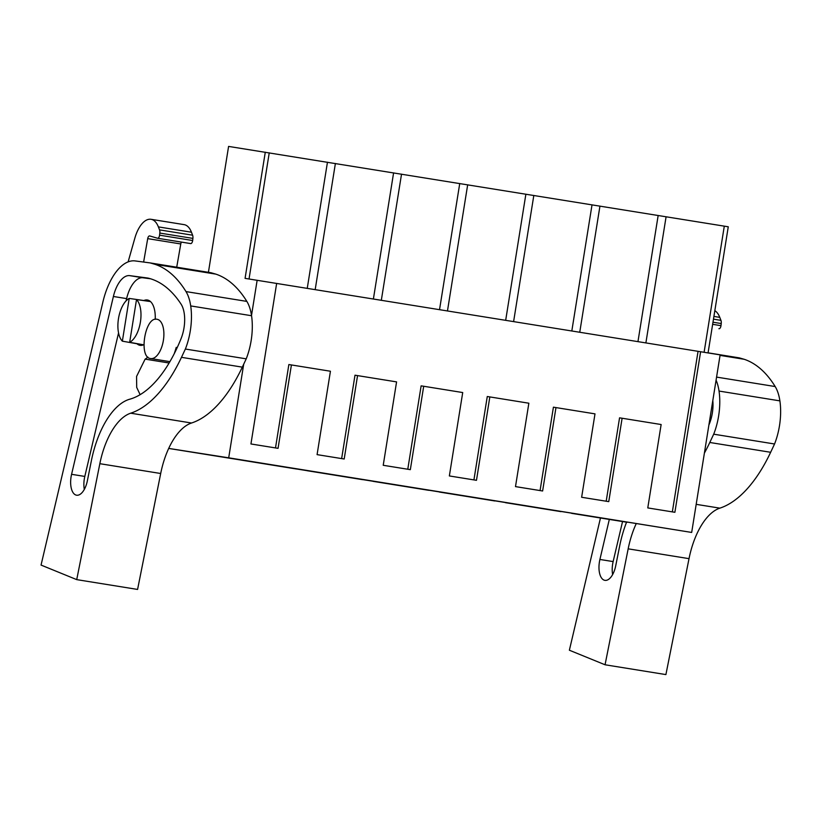 <?xml version="1.0" encoding="UTF-8"?>
<svg xmlns="http://www.w3.org/2000/svg" width="821" height="821" viewBox="0 0 821 821"><rect width="100%" height="100%" fill="white"/><g stroke="black" fill="none" stroke-linecap="round" stroke-linejoin="round"><path stroke-width="1.23" d="M708.061 352.927L728.268 226.791L228.587 146.415L208.421 272.305M265.286 152.183L245.069 278.36L720.13 354.877L691.682 532.439L168.685 448.43M704.1 352.291L724.296 226.155M700.611 351.727L674.893 512.294L647.779 507.922L661.141 424.529L622.113 418.238L608.761 501.631L581.637 497.269L594.999 413.866L555.971 407.585L542.619 490.979L515.496 486.607L528.857 403.214L489.829 396.923L476.478 480.316L449.354 475.944L462.716 392.551L423.698 386.26L410.336 469.653L383.222 465.291L396.574 381.888L357.556 375.608L344.194 459.001L317.08 454.629L330.432 371.236L291.414 364.945L278.052 448.338L250.939 443.966L276.656 283.399M257.147 280.259L251.513 315.428M243.704 364.206L228.7 457.82L168.695 448.41M691.682 532.439L228.7 457.82M627.152 522.289L571.59 513.341L627.182 522.084M428.726 490.311L373.165 481.363L428.757 490.106M362.584 479.659L307.033 470.7L362.625 479.454M561.01 511.637L505.449 502.678L561.041 511.432M494.868 500.974L439.307 492.025L494.899 500.769M296.443 468.996L240.892 460.047L296.484 468.791M230.311 458.334L174.75 449.385L230.342 458.128M249.04 278.986L269.247 152.819M307.249 288.345L327.456 162.199M315.182 289.618L335.389 163.482M373.391 299.008L393.598 172.862M381.324 300.281L401.531 174.134M439.533 309.661L459.739 183.514M447.466 310.943L467.672 184.797M505.674 320.323L525.881 194.177M513.607 321.596L533.814 195.46M571.816 330.986L592.023 204.84M579.749 332.259L599.946 206.112M637.958 341.639L658.165 215.492M645.881 342.921L666.088 216.775M291.414 364.945L288.859 364.545L275.497 447.927M357.556 375.608L355 375.197L341.639 458.59M423.698 386.26L421.132 385.86L407.78 469.243M489.829 396.923L487.274 396.522L473.922 479.905M555.971 407.585L553.416 407.175L540.064 490.568M622.113 418.238L619.557 417.838L606.196 501.221M698.055 351.326L672.337 511.883M136.512 299.562A22.957 11.094 99.2 0 1 140.401 322.089A22.957 11.094 99.2 0 1 129.667 342.306L136.512 299.562L150.479 301.564M129.667 342.306L143.552 344.799M122.36 341.167L129.205 298.423A22.957 11.094 99.2 0 0 118.481 318.64A22.957 11.094 99.2 0 0 122.36 341.167L143.336 344.892M129.205 298.423L150.376 301.471M150.736 358.561C138.287 357.843 144.968 316.147 157.027 319.277A19.899 9.616 99.2 0 1 157.047 319.277A19.899 9.616 99.2 0 1 163.379 340.428A19.899 9.616 99.2 0 1 150.736 358.561L169.926 361.651M708.082 352.835L739.331 357.874L744.185 359.28A176.002 85.056 99.2 0 1 775.178 386.547A41.327 19.971 99.2 0 1 779.888 400.874A45.093 21.787 99.2 0 1 774.552 443.987L770.652 452.289A137.743 66.573 99.2 0 1 719.863 508.148A61.216 29.587 99.2 0 0 689.024 558.649L665.903 674.585L605.056 664.774L569.374 650.222L600.459 518.01M612.64 574.556A17.303 8.364 99.2 0 1 612.887 562.765A17.303 8.364 99.2 0 1 613.133 561.585L622.544 521.571M744.185 359.28L720.048 355.39M716.076 380.144A41.327 19.971 99.2 0 1 719.032 391.063A45.093 21.787 99.2 0 1 713.695 434.186L774.552 443.987M713.695 434.186L709.796 442.478A137.743 66.573 99.2 0 1 704.387 453.1M605.056 664.774L628.168 548.838A61.216 29.587 99.2 0 1 636.183 523.726M712.802 400.586A26.087 12.613 99.2 0 1 709.395 423.8A122.945 59.42 99.2 0 1 708.882 425.042M626.546 522.218A74.475 35.991 99.2 0 0 619.66 546.047L615.699 565.895A17.303 8.364 99.2 0 1 604.923 580.355A17.303 8.364 99.2 0 1 599.658 560.63A17.303 8.364 99.2 0 1 599.905 559.46L609.315 519.436M714.834 310.677A27.545 13.31 99.2 0 1 719.781 317.368L720.941 320.354A4.587 2.217 99.2 0 1 721.228 323.546L720.982 325.66A3.058 1.478 99.2 0 1 719.001 328.728A3.058 1.478 99.2 0 1 718.909 328.708L719.001 328.728M143.891 300.527A22.957 11.094 99.2 0 1 147.349 299.993A22.957 11.094 99.2 0 1 147.38 300.004A22.957 11.094 99.2 0 1 155.21 319.338M143.891 344.646A22.957 11.094 99.2 0 1 140.093 345.333A22.957 11.094 99.2 0 1 140.073 345.333A22.957 11.094 99.2 0 1 136.963 343.763M147.872 357.063A38.741 18.719 99.2 0 1 145.122 359.126L169.136 362.995M140.134 394.675L136.707 387.42L136.563 376.459L145.122 359.126M176.248 347.355A77 37.212 99.2 0 1 174.216 353.779M150.151 262.915L210.997 272.726L215.861 274.132A176.002 85.056 99.2 0 1 246.844 301.399A41.327 19.971 99.2 0 1 251.554 315.726A45.093 21.787 99.2 0 1 246.218 358.839L242.318 367.141A137.743 66.573 99.2 0 1 191.539 423.01A61.216 29.587 99.2 0 0 160.69 473.501L137.579 589.437L76.722 579.626L41.05 565.074L102.882 302.066A53.57 25.892 99.2 0 1 135.106 260.924L150.151 262.915L155.015 264.321A176.002 85.056 99.2 0 1 185.998 291.588A41.327 19.971 99.2 0 1 190.708 305.925A45.093 21.787 99.2 0 1 185.372 349.038L246.218 358.839M126.095 300.835L126.619 298.608A27.124 13.115 99.2 0 1 142.936 277.775L150.602 278.791M84.317 489.408A17.303 8.364 99.2 0 1 84.553 477.617A17.303 8.364 99.2 0 1 84.809 476.437L118.552 332.916M215.861 274.132L155.015 264.321M185.372 349.038L181.472 357.33A137.743 66.573 99.2 0 1 130.683 413.199L191.539 423.01M76.722 579.626L99.844 463.691A61.216 29.587 99.2 0 1 130.683 413.199M181.051 304.109A26.087 12.613 99.2 0 1 181.061 338.652A122.945 59.42 99.2 0 1 129.769 399.201A74.475 35.991 99.2 0 0 91.336 460.899L87.375 480.747A17.303 8.364 99.2 0 1 76.599 495.207A17.303 8.364 99.2 0 1 71.324 475.482A17.303 8.364 99.2 0 1 71.581 474.312L113.39 296.484A27.124 13.115 99.2 0 1 129.708 275.64L147.924 278.062A176.002 85.056 99.2 0 1 181.051 304.109M143.624 262.053L147.708 238.634A3.058 1.478 99.2 0 1 149.638 235.925A3.058 1.478 99.2 0 1 149.73 235.945L157.509 238.234A3.058 1.478 99.2 0 0 157.601 238.254A3.058 1.478 99.2 0 0 159.582 235.186L159.828 233.072A4.587 2.217 99.2 0 0 159.541 229.88L158.381 226.894A27.545 13.31 99.2 0 0 151.013 219.299A27.545 13.31 99.2 0 0 134.88 238.039L128.127 261.868M151.013 219.299L184.078 224.626A27.545 13.31 99.2 0 1 191.457 232.22L192.607 235.206A4.587 2.217 99.2 0 1 192.894 238.398L192.658 240.512A3.058 1.478 99.2 0 1 190.667 243.591A3.058 1.478 99.2 0 1 190.585 243.57L157.694 238.264M176.72 267.205L180.774 243.96A3.058 1.478 99.2 0 1 181.451 242.103M716.569 377.096L775.178 386.547M719.032 391.063L779.888 400.874M770.652 452.289L709.796 442.478M696.187 504.34L719.863 508.148M628.168 548.838L689.024 558.649M613.133 561.585L599.905 559.46M713.911 316.424L719.781 317.368M713.47 319.153L720.941 320.354M712.977 322.222L721.228 323.546M712.649 324.316L720.982 325.66M185.998 291.588L246.844 301.399M190.708 305.925L251.554 315.726M242.318 367.141L181.472 357.33M99.844 463.691L160.69 473.501M129.708 275.64L142.936 277.775M113.39 296.484L126.619 298.608M84.809 476.437L71.581 474.312M180.774 243.96L147.708 238.634M158.381 226.894L191.457 232.22M159.541 229.88L192.607 235.206M159.828 233.072L192.894 238.398M159.582 235.186L192.658 240.512M157.601 238.254L190.667 243.591"/></g></svg>
